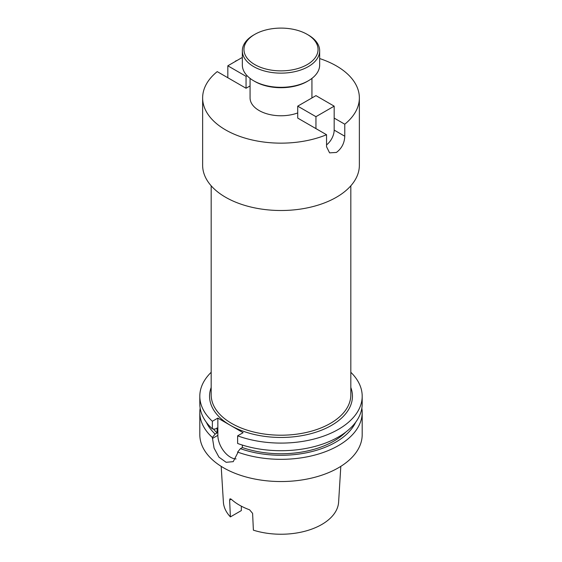 <?xml version="1.0" encoding="UTF-8"?>
<svg xmlns="http://www.w3.org/2000/svg" width="562" height="562" viewBox="0 0 562 562"><rect width="100%" height="100%" fill="white"/><g stroke="black" fill="none" stroke-linecap="round" stroke-linejoin="round"><path stroke-width="0.84" d="M253.659 35.027L254.804 34.366A37.043 21.384 0 0 0 254.811 64.609A37.043 21.384 0 0 0 307.196 64.609A37.043 21.384 0 0 0 307.196 34.366A37.043 21.384 0 0 0 254.804 34.366L253.659 35.027A38.666 22.325 180 0 0 242.334 50.812L242.334 64.995A38.666 22.325 0 0 0 253.659 80.78A38.666 22.325 0 0 0 308.341 80.78L308.341 80.78A38.666 22.325 0 0 0 319.666 64.995L319.666 50.812A38.666 22.325 180 0 1 308.341 66.597A38.666 22.325 180 0 1 266.205 71.437A38.666 22.325 180 0 1 242.334 50.812M307.196 81.448L308.341 80.78L307.196 81.448A37.043 21.384 180 0 1 254.804 81.448L253.659 80.78M319.666 58.56A78.364 45.241 180 0 1 336.413 65.923A78.364 45.241 180 0 1 359.364 97.914A78.364 45.241 180 0 1 344.773 124.202L344.773 136.222C344.485 143.071 341.696 148.48 336.413 152.442L329.592 152.864L326.543 146.745L326.543 134.725A78.364 45.241 180 0 1 225.587 129.899A78.364 45.241 180 0 1 202.636 97.914A78.364 45.241 180 0 1 217.227 71.62L246.051 88.255L250.069 85.937M311.931 78.392L311.931 97.914A30.931 17.858 180 0 1 311.931 97.95M297.72 112.934A30.931 17.858 180 0 1 259.124 110.538A30.931 17.858 180 0 1 250.069 97.914L250.069 78.392M350.821 372.297A81.188 46.871 180 0 1 362.188 396.217A81.188 46.871 180 0 1 338.408 429.361A81.188 46.871 180 0 1 237.628 435.845L237.628 443.467A81.188 46.871 180 0 0 338.408 436.99A81.188 46.871 180 0 0 362.188 403.846L362.188 396.217M345.799 432.087A74.697 43.126 180 0 1 333.814 441.128A74.697 43.126 180 0 1 242.348 447.535L240.431 448.645L237.628 452.08L237.628 453.077L233.223 461.662L226.121 462.294L218.962 457.166L214.066 448.104L212.366 437.496A81.188 46.871 180 0 1 199.812 412.459A81.188 46.871 180 0 1 200.156 408.153M355.662 422.259A77.331 44.644 180 0 1 335.683 442.203A77.331 44.644 180 0 1 240.431 448.645M361.844 408.153A81.188 46.871 180 0 1 362.188 412.459A81.188 46.871 180 0 1 338.408 445.603A81.188 46.871 180 0 1 237.628 452.08M362.188 412.459L362.188 434.665A81.188 46.871 180 0 1 338.408 467.809A81.188 46.871 180 0 1 249.928 477.974A81.188 46.871 180 0 1 199.812 434.665L199.812 412.459M340.811 466.369L338.612 502.133A57.647 33.284 180 0 1 321.766 524.494A57.647 33.284 180 0 1 253.385 530.17L252.605 513.387L249.598 509.818A58.87 33.987 180 0 1 231.207 499.197L229.619 500.117L230.399 516.899A57.647 33.284 180 0 1 223.388 502.133L221.189 466.369M229.619 500.117L230.02 498.782L231.207 499.197M359.364 97.914L359.364 165.263A78.364 45.241 180 0 1 310.99 207.062A78.364 45.241 180 0 1 225.587 197.255A78.364 45.241 180 0 1 202.636 165.263L202.636 97.914M237.628 435.845L243.107 432.677L217.852 418.093L217.852 435.332A17.865 10.313 -120 0 0 236.054 458.922M212.366 437.496L215.169 434.061L217.087 432.951L217.087 427.984L215.169 429.087L212.366 428.883L212.366 421.261A81.188 46.871 180 0 1 199.812 396.217A81.188 46.871 180 0 1 211.179 372.297M212.366 421.261L217.852 418.093M235.457 61.096A78.364 45.241 180 0 1 237.164 60.408M326.543 134.725L297.72 118.09L297.72 106.155L315.949 95.631L334.172 106.155L315.949 116.678L297.72 106.155M326.543 144.891A12.891 7.439 120 0 0 334.172 130.103L334.172 118.09L344.773 124.202M230.399 516.899L241.337 510.584L241.337 506.186M215.169 434.061A77.331 44.644 180 0 1 206.338 422.259M217.087 432.951A74.697 43.126 180 0 1 213.384 428.961M212.366 428.883A81.188 46.871 180 0 1 199.812 403.846L199.812 396.217M242.348 445.062L242.348 447.535M334.172 118.09L334.172 106.155M315.949 116.678L315.949 128.614M242.334 57.422L227.828 65.803L227.828 77.732M227.828 65.803L246.051 76.327L246.051 88.255M247.09 75.722L246.051 76.327M307.196 34.366L308.341 35.027A38.666 22.325 180 0 1 319.666 50.812M350.821 387.471A71.444 41.251 180 0 1 331.517 425.385A71.444 41.251 180 0 1 230.483 425.385A71.444 41.251 180 0 1 211.179 387.471M211.179 185.804L211.179 394.889A69.821 40.309 0 0 0 254.277 432.136A69.821 40.309 0 0 0 330.372 423.397A69.821 40.309 0 0 0 350.821 394.889L350.821 185.804M212.366 438.493L217.852 435.332M344.773 136.222L334.172 130.103"/></g></svg>
